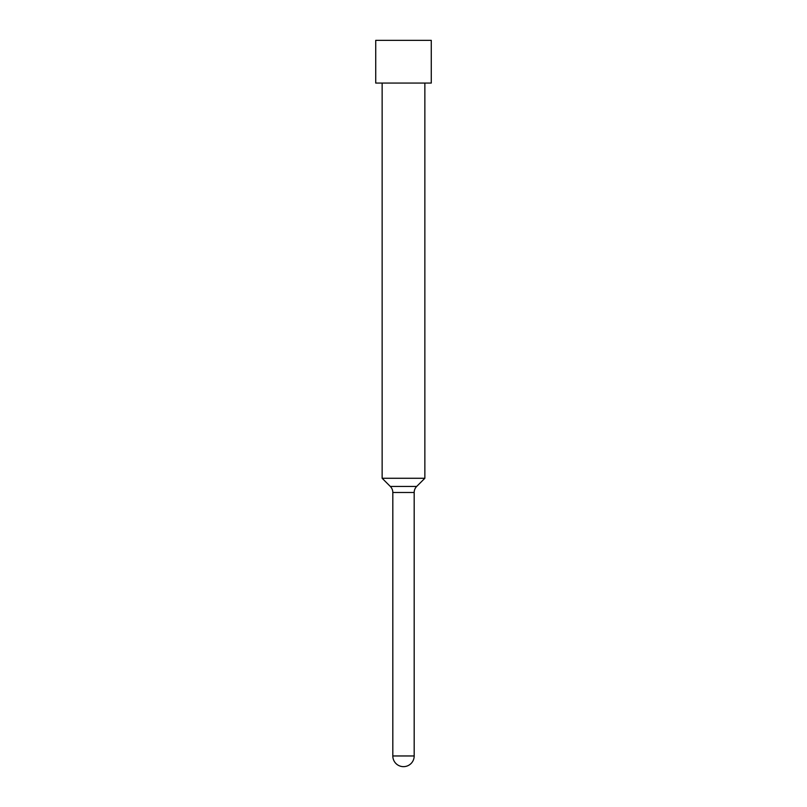<?xml version="1.0" encoding="UTF-8"?>
<svg xmlns="http://www.w3.org/2000/svg" width="807" height="807" viewBox="0 0 807 807"><rect width="100%" height="100%" fill="white"/><g stroke="black" fill="none" stroke-linecap="round" stroke-linejoin="round"><path stroke-width="1.21" d="M431.271 40.35L375.729 40.35L375.729 83.071L431.271 83.071L431.271 40.35M382.135 83.071L382.135 478.269L424.865 478.269L424.865 83.071M414.183 492.482L392.817 492.482L392.817 755.967A10.683 10.683 0 0 0 403.5 766.65A10.683 10.683 0 0 0 414.183 755.967L414.183 492.482A8.544 8.544 0 0 1 416.684 486.439L424.865 478.269M392.817 492.482A8.544 8.544 0 0 0 390.316 486.439L382.135 478.269M416.684 486.439L390.316 486.439M414.183 755.967L392.817 755.967"/></g></svg>
